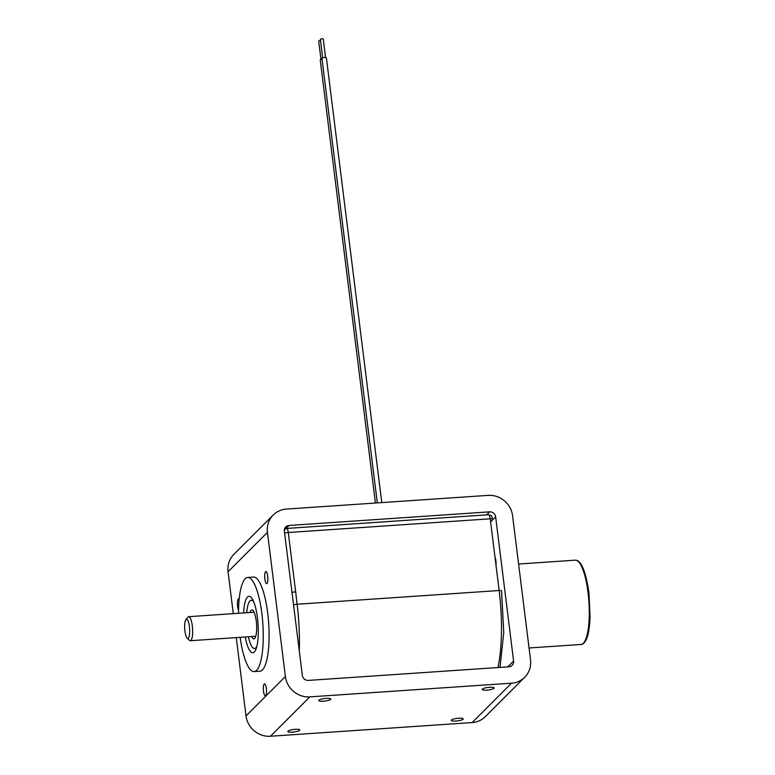 <?xml version="1.0" encoding="UTF-8"?>
<svg xmlns="http://www.w3.org/2000/svg" width="775" height="775" viewBox="0 0 775 775"><rect width="100%" height="100%" fill="white"/><g stroke="black" fill="none" stroke-linecap="round" stroke-linejoin="round"><path stroke-width="1.16" d="M320.966 59.384L318.67 40.959L320.501 40.436M322.042 59.142L320.23 59.83L375.429 503.033M322.652 57.689L320.356 39.263L322.138 38.75L323.243 38.905L325.529 57.331M381.784 502.597L326.362 57.592L324.657 57.35L321.916 58.144L377.318 502.897M497.967 667.527A79.224 20.102 -93.9 0 0 499.148 590.521A3.148 0.659 -7.1 0 1 501.532 590.86L503.76 632.526L500.011 667.391M291.991 592.41A5.318 1.114 -7.1 0 1 295.662 591.877L297.096 604.238A79.224 20.102 86.1 0 1 299.276 650.923M284.599 533.045A5.318 1.114 -7.1 0 1 288.271 532.512L295.662 591.877M293.531 604.742A5.318 1.114 -7.1 0 1 297.096 604.238L499.148 590.521L490.217 518.804A3.148 0.659 -7.1 0 1 492.6 519.143A3.148 0.659 -7.1 0 1 492.512 519.327A2.18 0.552 86.1 0 0 492.464 518.988M286.673 528.443A5.318 1.347 86.1 0 1 288.271 532.512L490.217 518.804A5.318 1.347 -93.9 0 0 488.618 514.736L286.673 528.443A5.318 1.347 86.1 0 0 286.392 528.589L286.973 528.55M189.4 626.617A9.629 2.441 -93.9 0 0 185.893 619.632A9.629 2.441 -93.9 0 0 184.925 631.092A9.629 2.441 -93.9 0 0 187.153 638.164A9.629 2.441 -93.9 0 0 189.4 626.617M185.893 619.632L187.908 617.152A12.051 3.061 86.1 0 1 188.683 616.677A12.051 3.061 86.1 0 1 192.297 625.9A12.051 3.061 86.1 0 1 190.311 640.722A12.051 3.061 86.1 0 1 189.478 640.353L187.153 638.164M253.88 602.185A24.19 6.142 -93.9 0 0 251.245 600.257A24.19 6.142 -93.9 0 0 246.75 612.734M251.642 636.556A14.512 3.681 -93.9 0 0 253.861 638.881A14.512 3.681 -93.9 0 0 256.254 621.017A14.512 3.681 -93.9 0 0 251.894 609.915A14.512 3.681 -93.9 0 0 250.015 612.512M248.387 636.779A24.19 6.142 -93.9 0 0 254.52 648.53A24.19 6.142 -93.9 0 0 256.874 646.273M264.876 579.032A6.045 1.531 -93.9 0 0 266.687 583.662A6.045 1.531 -93.9 0 0 267.685 576.222A6.045 1.531 -93.9 0 0 265.873 571.592A6.045 1.531 -93.9 0 0 264.876 579.032M239.175 599.249A6.045 1.531 -93.9 0 0 238.584 598.872A6.045 1.531 -93.9 0 0 237.586 606.312A6.045 1.531 -93.9 0 0 238.564 610.138M263.51 691.271A6.045 1.531 -93.9 0 0 265.331 695.902A6.045 1.531 -93.9 0 0 266.329 688.462A6.045 1.531 -93.9 0 0 264.507 683.831A6.045 1.531 -93.9 0 0 263.51 691.271M458.645 718.231A6.045 1.269 172.9 0 0 451.234 720.392A6.045 1.269 172.9 0 0 455.826 721.05A6.045 1.269 172.9 0 0 463.237 718.89A6.045 1.269 172.9 0 0 458.645 718.231M295.217 729.323A6.045 1.269 172.9 0 0 287.816 731.484A6.045 1.269 172.9 0 0 292.407 732.143A6.045 1.269 172.9 0 0 299.818 729.982A6.045 1.269 172.9 0 0 295.217 729.323M326.159 698.382A6.045 1.269 172.9 0 0 318.748 700.542A6.045 1.269 172.9 0 0 323.349 701.201A6.045 1.269 172.9 0 0 330.76 699.04A6.045 1.269 172.9 0 0 326.159 698.382M489.587 687.289A6.045 1.269 172.9 0 0 482.176 689.45A6.045 1.269 172.9 0 0 486.768 690.108A6.045 1.269 172.9 0 0 494.179 687.948A6.045 1.269 172.9 0 0 489.587 687.289M494.973 557.002A6.045 1.531 86.1 0 1 495.893 560.732A6.045 1.531 86.1 0 1 496 565.275M495.651 516.886A5.561 5.251 45 0 0 489.616 511.849L289.065 525.46A5.561 5.251 45 0 0 284.367 531.224L302.327 675.364A5.561 5.251 45 0 0 308.363 680.402L508.913 666.791A5.561 5.251 45 0 0 513.602 661.027L495.651 516.886L490.604 521.933M236.268 637.602L246.014 715.897A22.494 21.245 45 0 0 270.446 736.25L472.159 722.562A22.494 21.245 45 0 0 485.353 716.633L524.733 677.253A22.494 21.245 45 0 0 530.536 659.874L512.575 515.733A22.494 21.245 45 0 0 488.143 495.38L286.44 509.068A22.494 21.245 45 0 0 273.246 514.997A22.494 21.245 45 0 0 267.443 532.377L285.394 676.517A22.494 21.245 45 0 0 309.826 696.87L511.539 683.182A22.494 21.245 45 0 0 524.733 677.253M273.246 514.997L233.866 554.377A22.494 21.245 45 0 0 228.063 571.756L233.285 613.645M243.592 612.947A28.307 7.178 86.1 0 1 250.926 597.147A28.307 7.178 86.1 0 1 257.474 617.946A28.307 7.178 86.1 0 1 254.626 651.649A28.307 7.178 86.1 0 1 245.229 636.992M255.488 648.142A24.19 6.142 -93.9 0 0 256.263 648.394M238.535 613.296A47.178 11.974 86.1 0 1 247.7 577.462A47.178 11.974 86.1 0 1 261.863 613.558A47.178 11.974 86.1 0 1 254.093 671.596A47.178 11.974 86.1 0 1 240.163 637.331M247.7 577.462L253.541 577.065A47.178 11.974 86.1 0 1 267.704 613.161A47.178 11.974 86.1 0 1 259.925 671.198L254.093 671.596M251.245 600.257L252.979 600.141A24.19 6.142 -93.9 0 0 252.253 600.509M588.031 592.488A42.238 10.714 -93.9 0 0 575.35 560.17C581.095 560.063 585.629 570.884 588.952 592.623L590.075 617.336C589.426 628.942 588.099 636.459 586.084 639.898C584.544 642.921 582.868 644.442 581.066 644.451A42.238 10.714 -93.9 0 0 588.031 592.488M489.616 511.849L486.593 514.871M511.539 683.182L472.159 722.562M513.602 661.027L507.761 666.868M309.826 696.87L270.446 736.25M285.394 676.517L246.014 715.897M289.065 525.46L284.338 530.187M267.443 532.377L228.063 571.756M488.618 514.736C493.074 515.937 491.176 515.811 492.6 519.143M518.591 564.026L575.35 560.17M529.054 647.987L581.066 644.451M254.113 612.24L188.683 616.677M255.75 636.275L190.311 640.722M256.254 648.413L254.52 648.53"/></g></svg>
